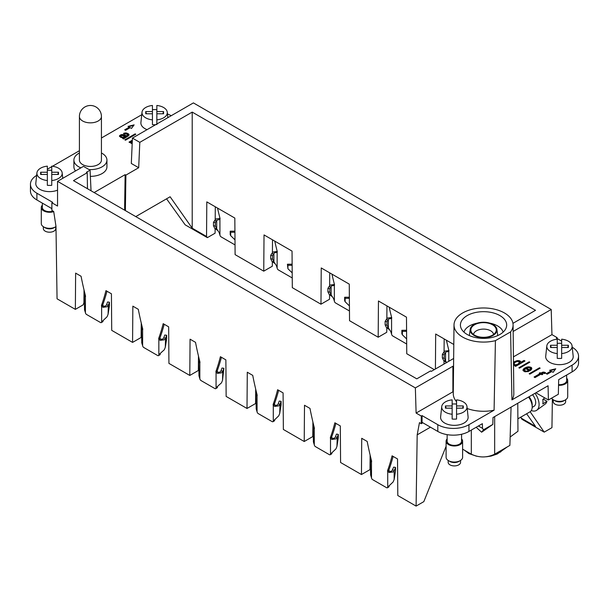 <?xml version="1.0" encoding="UTF-8"?>
<svg xmlns="http://www.w3.org/2000/svg" width="609" height="609" viewBox="0 0 609 609"><rect width="100%" height="100%" fill="white"/><g stroke="black" fill="none" stroke-linecap="round" stroke-linejoin="round"><path stroke-width="0.91" d="M313.429 442.012L313.148 427.96L314.274 429.139L314.411 428.142A254.874 147.15 -120 0 1 309.981 408.418L304.5 405.259L304.226 441.51L283.36 429.459L283.086 392.896L277.613 389.737A254.874 147.15 60 0 1 273.152 404.422L274.514 403.638A254.874 147.15 60 0 0 278.625 390.323M256.206 408.982L255.932 394.929L257.059 396.101L257.188 395.211A254.874 147.15 -120 0 1 252.727 375.372L247.284 372.228L247.01 408.472L226.145 396.429L225.87 359.866L220.397 356.699A254.874 147.15 60 0 1 215.936 371.391L217.299 370.599A254.874 147.15 60 0 0 221.41 357.285M91.038 190.777L90.079 170.17L83.479 166.364L57.55 181.337L57.55 206.055L51.887 202.782L51.887 210.425L53.699 211.468L55.975 226.304L57.056 298.806L75.356 309.372L83.083 304.903L83.935 302.764L84.027 289.983M446.1 446.29L423.826 501.633L416.099 506.094L397.799 495.528L397.525 458.965L392.082 455.821A254.874 147.15 60 0 1 387.583 470.597L388.945 469.813A254.874 147.15 60 0 0 393.094 456.407M370.645 475.05L370.363 460.998L371.49 462.17L371.627 461.173A254.874 147.15 -120 0 1 367.197 441.456L361.723 438.297L361.449 474.54L370.013 469.6L370.12 455.045M422.052 415.597L437.81 424.694A22.015 12.713 0 0 0 468.953 424.694L468.953 431.438A22.015 12.713 0 0 1 437.81 431.438L422.052 422.334L422.052 415.597L421.268 416.046L421.268 423.689L419.464 422.638L417.188 434.849L430.456 427.191M462.612 449.153L471.313 454.177C479.1 457.854 486.88 457.854 494.66 454.177L509.893 445.385L511.065 407.124M486.408 456.765L491.075 456.08L497.233 454.009L507.426 446.808M453.652 358.473L431.309 371.376L430.525 370.927L416.792 378.851L73.491 180.645L87.224 172.72L86.44 172.271L90.079 170.17M312.904 422.007L312.79 436.562L304.226 441.51M255.681 389.082L255.574 403.531L247.01 408.472M198.465 356.052L198.359 370.493L189.795 375.441L168.929 363.39L168.655 326.827L163.182 323.668A254.874 147.15 60 0 1 158.713 338.353L160.076 337.569A254.874 147.15 60 0 0 164.194 324.254M141.25 323.014L141.136 337.462L132.572 342.403L111.713 330.36L111.432 293.797L105.958 290.63A254.874 147.15 60 0 1 101.497 305.322L102.86 304.53A254.874 147.15 60 0 0 106.971 291.216M87.224 172.72L87.468 188.714M535.905 392.782L548.397 399.999L548.07 385.763L492.986 417.561L492.833 424.404L481.628 432.207L476.169 427.274M434.308 369.64L406.751 353.73L406.477 317.167L378.455 300.991L378.181 337.234L349.536 320.692L349.262 284.129L321.24 267.952L320.966 304.203L292.312 287.661L292.038 251.098L264.024 234.922L263.75 271.165L235.104 254.631L234.83 218.068L206.801 201.883L206.542 236.475L207.364 237.655L215.091 233.186L215.129 228.664M166.561 198.823L185.174 224.843L207.364 237.655M329.56 294.733L329.53 299.255L320.966 304.203M329.636 285.537L329.728 272.855M492.833 424.404L483.508 429.787L482.488 428.333L482.381 423.689L468.953 431.438M494.797 454.101L501.078 451.391L500.415 452.129M505.401 447.973L501.078 451.391M406.683 344.016A1.652 0.952 60 0 1 406.629 343.986L392.706 335.947A1.652 0.952 -120 0 1 391.587 334.151A5.504 3.174 -120 0 0 391.579 334.097L391.572 318.477L390.818 318.606L391.412 317.548L387.484 318.088L386.197 319.71L388.055 319.999L388.846 318.872L391.572 318.477A1.104 0.632 60 0 0 391.701 318.05L391.701 317.692A254.874 147.15 -120 0 1 389.181 307.18M84.56 309.874L84.278 295.822L85.405 297.002L85.542 296.103A254.874 147.15 -120 0 1 81.073 276.265L75.63 273.121L75.356 309.372M40.62 172.233L40.62 174.456L47.35 174.456L47.35 180.538A12.652 7.308 180 0 1 36.921 172.887A12.652 7.308 180 0 1 39.859 168.647A12.652 7.308 180 0 1 47.35 166.15L47.35 172.233L40.62 172.233L41.351 174.456M435.412 369.001L435.679 334.021L453.804 344.488M272.345 261.695L272.314 266.224L263.75 271.165M272.413 252.499L272.512 239.824M138.685 167.726L131.316 163.471L132.435 138.098L139.804 142.354L138.685 167.726L125.903 175.103L125.127 174.654L94.121 192.558M477.365 323.12A19.869 11.472 0 0 0 469.501 325.906A19.869 11.472 0 0 0 463.959 332.126M483.508 429.787L481.628 432.207M386.784 327.764L386.745 332.293L378.181 337.234M386.852 318.568L386.943 305.893M89.066 169.584A16.512 9.531 0 0 0 102.099 166.828A16.512 9.531 0 0 0 106.933 160.083A16.512 9.531 0 0 0 101.429 152.981M79.414 152.981A16.512 9.531 0 0 0 78.744 153.339A16.512 9.531 0 0 0 73.902 160.083A16.512 9.531 0 0 0 80.875 167.863M90.368 176.359A16.512 9.531 0 0 0 102.099 173.565A16.512 9.531 0 0 0 106.933 166.828L106.933 160.083M171.19 115.702L171.213 115.718A22.015 12.713 0 0 0 167.46 113.974M141.737 114.819A22.015 12.713 0 0 0 140.047 115.702L101.429 137.999M482.488 428.333L478.408 425.98M198.991 375.943L198.709 361.891L199.843 363.071L199.973 362.172A254.874 147.15 -120 0 1 195.512 342.334L190.069 339.19L189.795 375.441M552.378 399.07L551.944 427.663L544.21 432.131L522.02 419.319L521.175 418.124L535.509 426.399L526.633 413.77M132.435 138.098L193.396 102.906L551.206 309.486L513.159 331.448M464.507 450.249L468.907 453.583L476.565 456.217M448.163 460.434L448.163 462.338A6.189 3.578 0 0 0 448.772 463.883A6.189 3.578 0 0 0 455.73 465.824A6.189 3.578 0 0 0 460.549 462.338L460.549 460.434M422.829 422.783L421.268 423.689M36.647 175.4A22.015 12.713 0 0 0 30.45 184.245L30.45 190.982A22.015 12.713 0 0 0 36.898 199.973L51.887 208.628M561.65 345.265L568.38 345.265L568.38 347.495L561.65 347.495L561.65 339.183A12.652 7.308 180 0 1 572.079 345.927L573.183 356.227A13.763 7.947 180 0 1 569.994 361.822A13.763 7.947 180 0 1 554.342 364.098A13.763 7.947 180 0 1 545.717 356.227L546.821 345.927A12.652 7.308 180 0 1 549.76 341.687A12.652 7.308 180 0 1 557.25 339.183L557.25 345.265L550.521 345.265L551.252 347.495M561.65 341.131L556.337 338.064L557.113 337.614L551.952 334.638L513.433 356.874M468.953 424.694L494.089 410.184L495.421 340.644A29.544 17.052 180 0 1 454.009 324.924A29.544 17.052 180 0 1 462.657 312.973A29.544 17.052 180 0 1 494.767 309.25A29.544 17.052 180 0 1 513.09 324.924L513.821 393.688A30.275 17.478 180 0 1 511.933 399.885L572.102 365.141A22.015 12.713 0 0 0 578.55 356.158A22.015 12.713 0 0 0 572.224 347.237M519.515 368.148L518.845 367.767L529.145 361.822L529.815 362.21L519.515 368.148M547.209 374.215L546.334 373.705L550.932 371.048L549.615 370.295L555.751 368.78L553.124 372.312L551.807 371.559L547.209 374.215M542.657 372.198L544.416 372.206L545.755 373.051L544.568 373.576L542.794 373.089L541.812 373.66L542.84 374.253L541.964 374.756L540.937 374.162L535.014 377.58L534.078 377.04L540.008 373.622L539.209 373.165L540.084 372.662L540.876 373.119L542.657 372.198L542.657 372.647L545.436 373.195M529.183 373.736L539.483 367.79L540.153 368.179L529.853 374.124L529.183 373.736M525.004 371.802L523.101 370.637L523.002 369.777L524.859 367.897L528.178 366.793L530.987 367.273L531.733 367.973L531.231 369.83L529.624 370.919L525.559 368.567L524.44 370.401L526.153 371.193L527.881 370.843L528.635 371.482L525.004 371.802M513.486 362.203L517.323 360.597L520.101 360.985L520.665 362.385L524.029 360.444L524.966 360.985L515.61 366.382L514.772 365.895L515.64 365.392L513.516 365.21M361.449 474.54L340.583 462.497L340.309 425.935L334.866 422.791A254.874 147.15 60 0 1 330.367 437.566L331.73 436.775A254.874 147.15 60 0 0 335.879 423.377M530.142 411.737L544.21 432.131M125.454 210.653L125.416 207.745L124.632 207.296L125.127 174.654M125.416 207.745L125.903 175.103M503.141 332.126A19.869 11.472 0 0 0 489.735 323.12M499.905 334.47A23.127 13.352 0 0 0 506.163 327.825A23.127 13.352 0 0 0 494.599 313.3A23.127 13.352 0 0 0 467.194 315.591A23.127 13.352 0 0 0 460.937 327.825A23.127 13.352 0 0 0 476.999 337.835A23.127 13.352 0 0 0 499.905 334.47M139.804 142.354L192.208 112.102L192.208 228.192L170.117 196.768L135.769 216.598M512.945 323.341L535.509 310.308L192.208 112.102M57.55 181.337L415.361 387.91L452.89 366.245L453.56 366.633M416.099 506.094L417.188 434.849M572.102 365.141L572.102 371.886L558.674 379.643L558.346 394.251L548.397 399.999M572.102 371.886A22.015 12.713 0 0 0 578.55 362.895L578.55 356.158M513.09 324.924A29.544 17.052 180 0 1 510.601 331.89L511.933 399.885M495.421 340.644L510.601 331.89M456.56 405.944L463.282 405.944L463.282 408.167L456.56 408.167L456.56 399.862A12.652 7.308 180 0 1 466.989 406.606L468.093 416.899A13.763 7.947 180 0 1 464.895 422.501A13.763 7.947 180 0 1 449.252 424.77A13.763 7.947 180 0 1 440.619 416.899L441.731 406.606A12.652 7.308 180 0 1 444.661 402.359A12.652 7.308 180 0 1 452.152 399.862L452.152 405.944L445.43 405.944L446.161 408.167M452.89 366.245L452.89 391.831L416.107 413.062L421.268 416.046M494.089 410.184A30.275 17.478 180 0 1 467.187 408.502M456.56 401.712A30.275 17.478 180 0 1 453.271 393.688L454.009 324.924M452.89 391.831L453.294 392.059M416.107 413.062L415.361 387.91M141.775 342.913L141.494 328.86L142.62 330.032L142.757 329.142A254.874 147.15 -120 0 1 138.289 309.303L132.853 306.16L132.572 342.403M553.261 399.763L553.261 401.666A6.189 3.578 0 0 0 553.87 403.211A6.189 3.578 0 0 0 560.828 405.152A6.189 3.578 0 0 0 565.647 401.666L565.647 399.763M147.081 129.641A13.763 7.947 180 0 1 140.907 122.516L142.011 112.216A12.652 7.308 180 0 1 144.95 107.968A12.652 7.308 180 0 1 152.44 105.471L152.44 111.554L145.718 111.554L146.449 113.776M73.902 160.083L73.902 166.828A16.512 9.531 0 0 0 75.531 170.954M57.55 190.145A13.763 7.947 180 0 1 42.881 190.632A13.763 7.947 180 0 1 35.817 183.187L36.921 172.887M47.35 169.218L51.75 166.676M52.511 166.242L79.414 150.712M30.45 184.245A22.015 12.713 0 0 0 36.898 193.228L52.663 202.333L51.887 202.782M130.189 127.654L131.506 128.408L134.132 124.868L127.997 126.383L129.314 127.144L124.716 129.801L125.591 130.303L130.189 127.654M132.343 140.192L129.009 142.118L129.892 142.628L130.707 142.163L130.615 142.909L132.183 143.853M120.894 137.436L123.307 137.824L122.622 138.433L123.558 138.974L128.636 135.662L128.933 134.361L126.489 133.021L123.52 133.386L124.282 134.026L127.022 134.064L127.471 135.259L126.642 135.792L123.041 134.581L120.772 134.81L119.433 136.119L120.894 137.436M125.515 140.207L135.807 134.262L135.137 133.873L124.845 139.819L125.515 140.207M443.976 364.06L443.999 360.802M444.068 351.606L444.167 338.924M551.952 334.638L551.206 309.486M521.175 418.124L521.167 416.929M215.297 206.786L215.198 219.468M557.113 337.614L557.113 338.513M192.208 228.192L206.542 236.475M124.678 210.204L124.632 207.296M101.429 160.083A11.008 6.356 180 0 1 94.631 165.952A11.008 6.356 180 0 1 82.634 164.575A11.008 6.356 180 0 1 79.414 160.083L79.414 116.486A11.008 6.356 0 0 0 82.634 120.985A11.008 6.356 0 0 0 94.631 122.363A11.008 6.356 0 0 0 101.429 116.486L101.429 160.083M42.341 203.109L42.341 207.502A7.209 4.164 180 0 0 53.097 211.125M53.721 211.62A8.26 4.765 180 0 1 45.439 211.635A8.26 4.765 180 0 1 41.29 207.502A8.26 4.765 180 0 1 42.341 205.18M41.29 207.502L41.29 223.572A8.26 4.765 0 0 0 43.711 226.936A8.26 4.765 0 0 0 55.389 226.936A8.26 4.765 0 0 0 55.975 226.563M43.353 226.723L43.353 228.626A6.189 3.578 0 0 0 43.97 230.172A6.189 3.578 0 0 0 50.928 232.113A6.189 3.578 0 0 0 55.739 228.626L55.739 226.723M51.75 172.233L58.479 172.233L58.479 174.456L51.75 174.456L51.75 166.15A12.652 7.308 180 0 1 62.179 172.887A12.652 7.308 180 0 1 59.24 178.041A12.652 7.308 180 0 1 51.75 180.538L51.75 185.311A13.139 7.582 180 0 1 47.35 185.311L47.35 180.538M47.35 172.233L47.35 174.456M47.35 170.36A13.139 7.582 180 0 1 51.75 170.36M51.75 174.456L51.75 180.538M57.748 174.456L58.479 172.233M466.989 406.606A12.652 7.308 180 0 1 464.05 411.753A12.652 7.308 180 0 1 456.56 414.249L456.56 419.03A13.139 7.582 180 0 1 452.152 419.03L452.152 414.249A12.652 7.308 180 0 1 441.731 406.606M452.152 414.249L452.152 408.167L445.43 408.167L445.43 405.944M452.152 405.944L452.152 408.167M452.152 404.071A13.139 7.582 180 0 1 456.56 404.071M456.56 408.167L456.56 414.249M462.551 408.167L463.282 405.944M447.143 434.643L447.143 441.213A7.209 4.164 180 0 0 454.36 445.377A7.209 4.164 180 0 0 461.569 441.213L461.569 434.247M461.569 438.891A8.26 4.765 180 0 1 462.612 441.213A8.26 4.765 180 0 1 454.36 445.978A8.26 4.765 180 0 1 446.1 441.213A8.26 4.765 180 0 1 447.143 438.891M446.1 441.213L446.1 457.283A8.26 4.765 0 0 0 448.521 460.655A8.26 4.765 0 0 0 460.198 460.655A8.26 4.765 0 0 0 462.612 457.283L462.612 441.213M156.848 111.554L163.57 111.554L163.57 113.776L156.848 113.776L156.848 105.471A12.652 7.308 180 0 1 167.269 112.216A12.652 7.308 180 0 1 164.339 117.362A12.652 7.308 180 0 1 156.848 119.859L156.848 124.639M155.6 124.723A13.139 7.582 180 0 1 152.44 124.639L152.44 119.859A12.652 7.308 180 0 1 142.011 112.216M152.44 119.859L152.44 113.776L145.718 113.776L145.718 111.554M152.44 111.554L152.44 113.776M152.44 109.689A13.139 7.582 180 0 1 156.848 109.689M156.848 113.776L156.848 119.859M162.839 113.776L163.57 111.554M572.079 345.927A12.652 7.308 180 0 1 569.141 351.073A12.652 7.308 180 0 1 561.65 353.578L561.65 358.351A13.139 7.582 180 0 1 557.25 358.351L557.25 353.578A12.652 7.308 180 0 1 546.821 345.927M557.25 353.578L557.25 347.495L550.521 347.495L550.521 345.265M557.25 345.265L557.25 347.495M557.25 343.4A13.139 7.582 180 0 1 561.65 343.4M561.65 347.495L561.65 353.578M567.649 347.495L568.38 345.265M566.659 375.03L566.659 380.541A7.209 4.164 180 0 1 558.56 384.667M566.659 378.219A8.26 4.765 180 0 1 567.71 380.541A8.26 4.765 180 0 1 558.544 385.276M551.625 398.134A8.26 4.765 0 0 0 553.611 399.976A8.26 4.765 0 0 0 565.289 399.976A8.26 4.765 0 0 0 567.71 396.604L567.71 380.541M510.152 437.018L517.97 431.241L517.772 403.249M532.19 407.383L533.994 406.34A8.26 4.765 -120 0 0 532.532 394.731M531.292 410.527A13.033 7.521 -120 0 0 536.773 410.222A13.033 7.521 -120 0 0 539.087 404.513A13.033 7.521 -120 0 0 534.999 393.307M536.773 410.222L545.139 404.117A11.929 6.882 -120 0 0 546.966 401.255L542.771 403.942A12.5 7.217 -120 0 0 542.992 401.826A12.5 7.217 -120 0 0 542.771 399.451L544.766 397.905M546.966 401.255L543.228 399.101M493.016 324.506A13.39 7.734 0 0 0 478.925 322.717A13.39 7.734 0 0 0 470.201 329.355A13.39 7.734 0 0 0 474.076 335.445A13.39 7.734 0 0 0 489.172 336.99A13.39 7.734 0 0 0 496.898 329.355A13.39 7.734 0 0 0 493.016 324.506M492.536 324.787A12.705 7.338 0 0 0 476.923 323.714A12.705 7.338 0 0 0 471.457 332.232A12.705 7.338 0 0 0 474.563 335.163A12.705 7.338 0 0 0 495.635 332.232A12.705 7.338 0 0 0 492.536 324.787M493.587 334.47A10.071 5.816 0 0 0 493.587 334.448A10.071 5.816 0 0 0 490.671 330.809A10.071 5.816 0 0 0 480.075 329.461A10.071 5.816 0 0 0 473.513 334.448A10.071 5.816 0 0 0 473.505 334.47M101.292 322.587L102.655 321.803A1.652 0.952 60 0 0 102.982 321.24L101.619 322.024A1.652 0.952 60 0 1 101.292 322.587A1.652 0.952 60 0 1 100.462 322.504L86.569 314.488A1.652 0.952 -120 0 1 85.42 312.668A5.504 3.174 -120 0 0 85.412 312.623L85.405 297.002M108.372 305.139L108.075 314.297L109.437 305.672L109.437 302.239L108.372 305.139L106.506 304.85L105.715 305.977L103.743 306.243L102.99 305.581L101.634 306.365L102.99 305.581A1.104 0.632 -120 0 1 102.86 305.002L102.86 304.53M102.982 321.24A5.504 3.174 60 0 1 102.99 321.194L103.165 320.342M85.435 312.767L84.491 309.638M84.278 295.822L85.115 294.436M84.468 296.514L85.542 296.317M101.497 305.322L101.497 305.787A1.104 0.632 -120 0 0 101.634 306.365L103.157 307.301L107.077 306.761L108.075 305.764M101.619 322.024A5.504 3.174 60 0 1 101.627 321.978L107.077 316.749L108.075 314.297M103.743 306.243L103.157 307.301M106.506 304.85L107.572 301.95L109.437 302.239M101.634 306.365L101.627 321.978L102.99 321.194M158.507 355.626L159.87 354.834A1.652 0.952 60 0 0 160.197 354.271L158.835 355.055A1.652 0.952 60 0 1 158.507 355.626A1.652 0.952 60 0 1 157.678 355.542L143.793 347.518A1.652 0.952 -120 0 1 142.635 345.706A5.504 3.174 -120 0 0 142.628 345.653L142.62 330.032M165.587 338.17L165.29 347.328L166.653 338.703L166.653 335.277L165.587 338.17L163.73 337.881L162.938 339.007L160.959 339.282L160.213 338.619L158.85 339.403L160.213 338.619A1.104 0.632 -120 0 1 160.076 338.033L160.076 337.569M160.197 354.271A5.504 3.174 60 0 1 160.205 354.225L158.842 355.017L159.048 354.484L164.293 349.779L165.29 347.328M142.658 345.805L141.707 342.677M141.494 328.86L142.331 327.475M141.684 329.553L142.757 329.347M158.713 338.353L158.713 338.825A1.104 0.632 -120 0 0 158.85 339.403L160.373 340.34L164.301 339.799L165.298 338.802M160.959 339.282L160.373 340.34M163.73 337.881L164.795 334.988L166.653 335.277M160.205 354.232L160.38 353.372M158.835 355.055A5.504 3.174 60 0 1 158.842 355.017L158.85 339.403M446.435 340.233A254.874 147.15 -120 0 0 448.924 350.624L444.699 351.127L443.413 352.748L445.27 353.037L446.062 351.911L448.041 351.637L448.627 350.578M448.795 361.274L448.787 351.515L448.041 351.637L448.787 351.515A1.104 0.632 60 0 0 448.924 351.089L448.924 350.624M445.27 353.037L444.205 354.735L442.347 354.453L443.413 352.748M444.205 358.168L445.567 360.939L444.958 360.848L443.71 360.65L442.347 357.879L444.205 358.168L444.205 354.735M442.347 357.879L442.347 354.453M443.71 360.65L444.707 361.114M445.567 352.405L445.567 360.939L446.557 362.568M215.723 388.656L217.086 387.872A1.652 0.952 60 0 0 217.413 387.309L216.05 388.093A1.652 0.952 60 0 1 215.723 388.656A1.652 0.952 60 0 1 214.901 388.572L201.008 380.556A1.652 0.952 -120 0 1 199.851 378.737A5.504 3.174 -120 0 0 199.843 378.691L199.843 363.071M222.803 371.208L222.513 380.366L223.876 368.308L222.803 371.208L220.945 370.919L220.153 372.046L218.182 372.312L217.428 371.65L216.066 372.434L217.428 371.65A1.104 0.632 -120 0 1 217.299 371.071L217.299 370.599M217.413 387.309A5.504 3.174 60 0 1 217.421 387.263L217.603 386.411M199.874 378.836L198.93 375.707M198.709 361.891L199.554 360.505M198.907 362.583L199.973 362.385M215.936 371.391L215.936 371.855A1.104 0.632 -120 0 0 216.066 372.434L217.588 373.37L221.516 372.83L222.513 371.833M216.05 388.093A5.504 3.174 60 0 1 216.058 388.047L217.36 386.548M222.513 380.366L221.509 382.817L217.352 386.548M218.182 372.312L217.588 373.37M220.945 370.919L222.011 368.019L223.876 368.308M216.066 372.434L216.058 388.047L217.421 387.263M274.324 420.895A1.652 0.952 60 0 0 274.636 420.339L273.274 421.124A1.652 0.952 60 0 1 272.961 421.679A1.652 0.952 60 0 1 272.147 421.626L258.224 413.587A1.652 0.952 -120 0 1 257.074 411.775A5.504 3.174 -120 0 0 257.067 411.722L257.059 396.101M280.026 404.239L279.729 413.397L281.092 404.772L281.092 401.346L280.026 404.239L278.161 403.95L277.369 405.076L275.397 405.35L274.644 404.688L273.281 405.472L274.644 404.688A1.104 0.632 -120 0 1 274.514 404.102L274.514 403.638M274.636 420.339A5.504 3.174 60 0 1 274.644 420.294L274.819 419.441M257.089 411.874L256.145 408.746M255.932 394.929L256.77 393.543M256.123 395.622L257.188 395.416M273.152 404.422L273.152 404.894A1.104 0.632 -120 0 0 273.281 405.472L274.811 406.409L278.732 405.868L279.729 404.871M273.274 421.124A5.504 3.174 60 0 1 273.281 421.085L278.732 415.848L279.729 413.397M275.397 405.35L274.811 406.409M278.161 403.95L279.226 401.057L281.092 401.346M273.281 405.472L273.281 421.085L274.644 420.294M331.54 453.933A1.652 0.952 60 0 0 331.852 453.378L330.489 454.162A1.652 0.952 60 0 1 330.177 454.717A1.652 0.952 60 0 1 329.362 454.664L315.477 446.641A1.652 0.952 -120 0 1 314.29 444.806A5.504 3.174 -120 0 0 314.282 444.76L314.274 429.139M337.241 437.277L336.944 446.435L338.307 437.81L338.307 434.377L337.241 437.277L335.376 436.988L334.592 438.115L332.613 438.381L331.867 437.719L330.504 438.51L331.867 437.719A1.104 0.632 -120 0 1 331.73 437.14L331.73 436.775M314.313 444.905L313.361 441.776M313.148 427.96L314.008 426.559M313.338 428.652L314.411 428.454M330.367 437.566L330.367 437.924A1.104 0.632 -120 0 0 330.504 438.51L332.027 439.439L335.955 438.899L336.952 437.901M330.504 438.51L330.497 454.116L335.947 448.886L336.944 446.435M332.613 438.381L332.027 439.439M335.376 436.988L336.45 434.088L338.307 434.377M330.497 454.116L331.859 453.332L332.034 452.479M395.523 467.415L394.168 470.94L394.16 479.466L395.523 470.841L395.523 467.415L393.665 467.126L391.808 471.145L389.836 471.419L389.082 470.757L387.72 471.541L389.082 470.757A1.104 0.632 -120 0 1 388.945 470.171L388.945 469.813M371.49 462.17L371.498 477.791A5.504 3.174 -120 0 1 371.505 477.844A1.652 0.952 -120 0 0 372.693 479.679L386.586 487.695A1.652 0.952 60 0 0 387.393 487.748A1.652 0.952 60 0 0 387.705 487.192L389.067 486.408A1.652 0.952 60 0 1 388.755 486.964M387.583 470.597L387.583 470.963A1.104 0.632 -120 0 0 387.72 471.541L387.712 487.154L389.075 486.363L389.258 485.51M387.712 487.154L393.163 481.917L394.16 479.466M387.72 471.541L389.242 472.477L389.836 471.419M394.168 470.94L393.17 471.937L389.242 472.477M392.599 470.019L394.457 470.308M371.528 477.943L370.584 474.814M370.363 460.998L371.231 459.589M370.554 461.691L371.627 461.485M230.21 231.184L234.191 231.169L234.693 232.242L230.704 232.265L230.21 231.184L230.202 234.617L230.704 235.691L230.704 232.265M217.527 208.08A254.874 147.15 -120 0 0 220.055 218.585L220.055 218.951A1.104 0.632 60 0 1 219.918 219.377L219.164 219.499L220.024 218.494M235.036 244.917A1.652 0.952 60 0 1 234.945 244.864L221.052 236.848A1.652 0.952 -120 0 1 219.933 235.044A5.504 3.174 -120 0 0 219.925 234.998L219.918 219.377L216.697 220.268L216.697 228.801L219.278 232.752M219.94 235.135L219.187 232.6M213.477 225.741L214.84 228.512L216.697 228.801L215.335 226.03L213.477 225.741L213.477 222.315L215.83 218.981L219.758 218.441M214.84 228.512L215.837 228.976M214.543 220.61L216.401 220.9L215.335 222.597L213.477 222.315M216.401 220.9L216.697 220.268M215.335 226.03L215.335 222.597M234.998 239.847L230.704 235.691M234.929 231.055L234.191 231.169M274.75 241.111A254.874 147.15 -120 0 0 277.27 251.624L277.27 251.981A1.104 0.632 60 0 1 277.133 252.408L277.141 268.029A5.504 3.174 -120 0 1 277.148 268.082A1.652 0.952 -120 0 0 278.275 269.878L292.16 277.902A1.652 0.952 60 0 0 292.244 277.94M277.133 252.408L276.387 252.537L276.973 251.479L273.045 252.019L271.759 253.641L273.624 253.93L274.408 252.804L277.133 252.408M287.425 264.222L287.92 268.729L287.928 265.296L291.909 265.273L291.406 264.199L287.425 264.222L287.928 265.296M292.206 272.878L287.92 268.729M292.137 264.085L291.406 264.199M273.624 253.93L272.55 255.635L270.693 255.346L271.759 253.641M272.55 259.069L273.913 261.84L272.056 261.55L270.693 258.779L272.55 259.069L272.55 255.635M270.693 258.779L270.693 255.346M272.056 261.55L273.053 262.007M273.913 253.306L273.913 261.84L276.494 265.783M277.156 268.173L276.402 265.631M331.966 274.149A254.874 147.15 -120 0 0 334.486 284.654L334.486 285.02A1.104 0.632 60 0 1 334.356 285.446L334.356 301.067A5.504 3.174 -120 0 1 334.364 301.112A1.652 0.952 -120 0 0 335.49 302.917L349.383 310.933A1.652 0.952 60 0 0 349.459 310.978M334.356 285.446L333.603 285.568L334.189 284.51L330.268 285.058L328.974 286.679L330.839 286.968L331.631 285.842L334.356 285.446M344.648 297.253L344.641 300.686L345.143 301.76L345.143 298.334L349.124 298.311L348.63 297.238L344.648 297.253L345.143 298.334M349.421 305.908L345.143 301.76M349.36 297.123L348.63 297.238M330.839 286.968L329.773 288.666L327.908 288.384L328.974 286.679M329.773 292.099L331.136 294.87L330.52 294.779L329.271 294.581L327.908 291.81L329.773 292.099L329.773 288.666M327.908 291.81L327.908 288.384M329.271 294.581L330.268 295.045M331.129 286.337L331.136 294.87L333.709 298.821M334.371 301.204L333.625 298.669M401.864 330.291L401.856 333.717L402.359 334.798L402.359 331.365L406.34 331.342L405.845 330.268L401.864 330.291L402.359 331.365M406.645 338.947L402.359 334.798M406.576 330.154L405.845 330.268M388.055 319.999L386.989 321.704L385.124 321.415L386.197 319.71M386.989 325.137L388.352 327.908L386.487 327.619L385.132 324.848L386.989 325.137L386.989 321.704M385.132 324.848L385.124 321.415M386.487 327.619L387.491 328.076M388.344 319.375L388.352 327.908L390.932 331.852M391.595 334.242L390.841 331.699M121.526 135.449L125.819 136.317L122.538 137.246L120.917 136.507L121.526 135.449M132.214 143.008L131.582 142.46L132.298 141.242M129.314 127.144L125.104 130.022M133.721 125.424L128.545 126.702M129.397 142.339L132.32 140.649M130.661 142.963L130.707 142.163M131.582 142.46L132.199 143.45M132.107 142.97L132.107 143.419M119.509 136.386L121.907 134.985L126.642 136.241L127.684 134.916M122.873 138.578L123.307 137.824M123.901 133.698L126.489 133.47L128.042 134.026L129.009 135.152M120.818 136.188L120.917 136.956L122.538 137.695L124.563 137.383L125.819 136.317M120.917 136.507L120.917 136.956M121.374 136.835L121.374 137.284M121.899 137.071L121.899 137.52M122.538 137.246L122.538 137.695M123.262 137.261L123.262 137.71M124.008 137.154L124.008 137.604M124.563 136.934L124.563 137.383M125.309 136.561L125.309 137.01M122.835 138.152L122.835 138.555M129.017 134.741L129.017 135.129M128.933 134.361L128.933 134.81M128.59 133.965L128.59 134.414M128.042 133.577L128.042 134.026M127.228 133.242L127.228 133.691M126.489 133.021L126.489 133.47M125.736 132.914L125.736 133.363M124.997 132.96L124.997 133.409M124.244 133.127L124.244 133.577M127.471 135.259L127.471 135.708M126.984 135.647L126.984 136.096M126.817 135.693L126.817 136.142M126.642 135.792L126.642 136.241M125.713 135.518L125.713 135.967M124.601 135.084L124.601 135.533M123.97 134.848L123.97 135.297M123.589 134.696L123.589 135.145M123.041 134.581L123.041 135.031M122.478 134.528L122.478 134.977M121.907 134.536L121.907 134.985M121.374 134.627L121.374 135.076M120.772 134.81L120.772 135.259M120.361 135.046L120.361 135.495M119.646 135.571L119.646 136.02M135.419 134.49L125.233 140.047M135.137 133.873L135.137 134.323M528.399 367.524L526.534 368.057L529.67 369.869L530.53 368.285L528.399 367.524M515.199 362.248L513.646 364.174L515.747 364.852L518.069 364.045L519.644 362.005L517.597 361.358L515.199 362.248M529.427 362.431L519.241 367.988M529.145 361.822L529.145 362.271M550.932 371.048L546.722 373.934M555.339 369.328L550.163 370.607M539.597 373.386L540.876 373.568L542.657 372.647M534.466 377.268L540.008 373.622M541.812 373.66L542.452 374.474M543.19 372.107L543.19 372.556M542.094 372.411L542.094 372.86M540.876 373.119L540.876 373.568M540.084 372.662L540.084 373.111M545.405 372.716L545.405 373.165M545.093 372.464L545.093 372.914M544.416 372.206L544.416 372.655M543.822 372.069L543.822 372.518M539.764 368.399L529.579 373.956M539.483 367.79L539.483 368.239M523.047 370.15L524.859 368.346L528.178 367.242L530.987 367.722L531.817 368.947M524.387 369.838L524.981 371.3L528.239 371.604M526.534 368.057L529.67 370.318L530.568 368.917M529.67 369.869L529.67 370.318M530.226 369.381L530.226 369.83M527.881 370.843L527.881 371.292M526.945 371.117L526.945 371.566M526.153 371.193L526.153 371.642M525.498 371.087L525.498 371.536M524.981 370.851L524.981 371.3M524.44 370.401L524.44 370.851M531.733 367.973L531.733 368.422M530.987 367.273L530.987 367.722M529.663 366.846L529.663 367.296M528.178 366.793L528.178 367.242M526.45 367.136L526.45 367.585M524.859 367.897L524.859 368.346M523.55 368.818L523.55 369.267M513.494 362.652L516.303 361.259L518.373 360.977L520.101 361.434L520.665 362.286M515.161 366.123L515.64 365.392M520.665 362.385L520.665 362.835L524.029 360.893L524.577 361.206M513.646 364.174L514.818 365.293L516.828 365.05L519.096 363.74L519.644 362.005M514.141 364.593L514.141 365.042M514.818 364.844L514.818 365.293M515.747 364.852L515.747 365.301M516.828 364.601L516.828 365.05M518.069 364.045L518.069 364.494M519.096 363.291L519.096 363.74M519.637 362.599L519.637 363.048M519.279 360.65L519.279 361.099M520.101 360.985L520.101 361.434M518.373 360.528L518.373 360.977M517.323 360.597L517.323 361.046M516.303 360.81L516.303 361.259M515.244 361.206L515.244 361.655M514.262 361.716L514.262 362.165M524.029 360.444L524.029 360.893M520.649 361.639L520.649 362.089M520.398 361.297L520.398 361.746M517.886 418.825L529.921 411.874A11.008 6.356 -120 0 0 532.205 406.835A11.008 6.356 -120 0 0 528.513 397.053M532.205 406.835L532.205 404.582A8.26 4.765 -120 0 0 529.031 396.756M448.521 460.655L449.975 461.493A6.189 3.578 0 0 0 458.737 461.493L460.198 460.655M43.711 226.936L45.173 227.781A6.189 3.578 0 0 0 53.927 227.781L55.389 226.936M553.611 399.976L555.073 400.821A6.189 3.578 0 0 0 563.827 400.821L565.289 399.976M437.81 424.694L437.81 431.438M471.313 430.076L471.313 454.177M494.66 416.594L494.66 454.177M36.898 193.228L36.898 199.973M102.86 305.002L101.497 305.787M160.076 338.033L158.713 338.825M217.299 371.071L215.936 371.855M274.514 404.102L273.152 404.894M331.73 437.14L330.367 437.924M388.945 470.171L387.583 470.963M101.429 116.486A11.008 11.008 0 0 0 95.925 106.956A11.008 11.008 0 0 0 79.414 116.486M470.201 329.355L469.333 335.559M444.349 360.954L446.663 362.705M272.977 421.71L274.339 420.926M330.192 454.748L331.555 453.956M387.408 487.779L388.77 486.994M215.479 228.817L217.786 230.567M272.695 261.847L275.009 263.598M329.911 294.885L332.225 296.636M387.134 327.916L389.44 329.667M167.269 112.216L167.856 117.651M496.898 329.355L497.766 335.559M62.179 172.887L62.765 178.323"/></g></svg>
